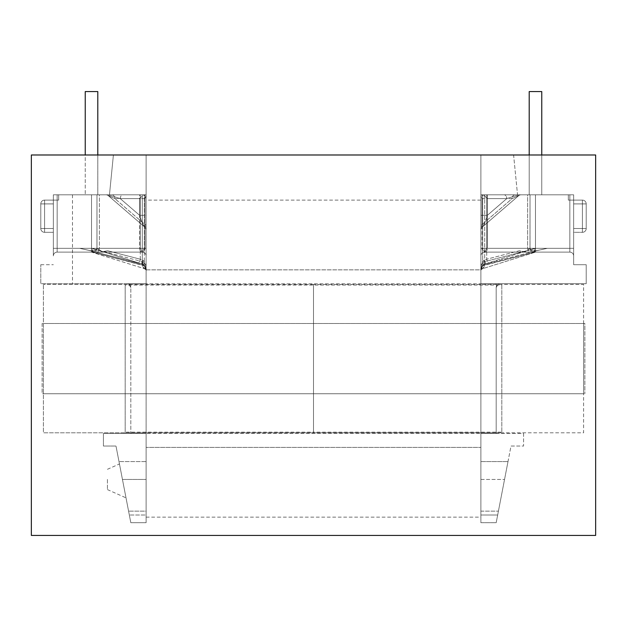 <?xml version="1.0" encoding="UTF-8"?>
<svg xmlns="http://www.w3.org/2000/svg" width="627" height="627" viewBox="0 0 627 627"><rect width="100%" height="100%" fill="white"/><g stroke="black" fill="none" stroke-linecap="round" stroke-linejoin="round"><path stroke-width="0.47" stroke-dasharray="3.13 2.35" d="M31.35 535.419L31.35 154.987L595.65 154.987L595.65 535.419L31.35 535.419M107.436 479.443L107.436 489.593L107.436 479.443M122.453 479.443L130.816 522.699L118.997 461.574L130.816 522.699L146.115 522.699L146.115 283.702L127.007 283.702C129.421 284.031 130.682 285.293 130.816 287.511C127.916 282.573 127.916 282.573 130.816 287.511C127.916 282.573 127.916 282.573 130.816 287.511L130.816 433.476L103.431 433.476L103.431 446.04L115.995 446.04L130.816 522.699L146.115 522.699L146.115 433.476L103.431 433.476L103.431 446.04L115.995 446.04L122.453 479.443L146.115 479.443L122.453 479.443M541.767 154.987L541.767 91.581L541.767 194.809L541.767 91.581L541.767 194.809L541.767 91.581L541.767 194.809L535.482 194.809L535.482 248.323L569.849 248.323L569.849 194.809L569.849 248.323L569.849 194.809L535.482 194.809L541.767 194.809L535.482 194.809L535.482 248.323L569.849 248.323L569.849 194.809L569.849 252.125A3.801 3.801 0 0 1 573.65 255.926A3.801 3.801 0 0 0 569.849 252.125A3.801 3.801 0 0 1 573.65 255.926A3.801 3.801 0 0 0 569.849 252.125A3.801 3.801 0 0 1 573.65 255.926A3.801 3.801 0 0 0 569.849 252.125L531.187 252.125L534.392 252.125L535.482 248.323L569.849 248.323L530.027 248.323L530.027 194.809L573.65 194.809L568.328 194.809L573.65 194.809L569.849 194.809L569.849 248.323L530.027 248.323L531.116 252.125L530.027 248.323L523.945 252.125L519.289 250.769L523.945 252.125L530.027 248.323L530.027 194.809L573.65 194.809L535.482 194.809L541.767 194.809L535.482 194.809L541.767 194.809L535.482 194.809L535.482 248.323L481.998 248.323C482.171 250.612 483.072 251.882 484.695 252.125L569.849 252.125A3.801 3.801 0 0 1 573.65 255.926A3.801 3.801 0 0 0 569.849 252.125A3.801 3.801 0 0 1 573.65 255.926A3.801 3.801 0 0 0 569.849 252.125A3.801 3.801 0 0 1 573.65 255.926A3.801 3.801 0 0 0 569.849 252.125A3.801 3.801 0 0 1 573.65 255.926A3.801 3.801 0 0 0 569.849 252.125L529.188 252.125L527.613 248.323L527.613 194.809L573.65 194.809L480.885 194.809L517.534 194.809L513.599 154.987L480.885 154.987L480.885 194.809L573.65 194.809L568.328 194.809L573.65 194.809L573.65 248.323L573.65 194.809L573.65 200.107L573.65 194.809L569.849 194.809L569.849 248.323L573.65 248.323L573.65 255.926A3.801 3.801 0 0 0 569.849 252.125L569.849 248.323L573.65 248.323L573.65 255.926A3.801 3.801 0 0 0 569.849 252.125L531.077 252.125L569.849 252.125L535.482 252.125L482.861 268.607C481.113 269.571 480.454 270.19 480.885 270.449C480.454 270.19 481.113 269.571 482.861 268.607L483.778 267.533A3.801 3.002 180 0 0 480.885 270.449A3.801 3.002 0 0 1 483.778 267.533L484.695 264.045L480.885 264.045L484.695 264.045L484.695 194.809L480.885 194.809L480.885 154.987L480.885 283.702L499.993 283.702C497.579 284.031 496.318 285.293 496.184 287.511L496.184 433.437L496.184 287.511C499.084 282.573 499.084 282.573 496.184 287.511C499.084 282.573 499.084 282.573 496.184 287.511L496.184 433.476L480.885 433.476L523.569 433.476L523.569 446.04L511.005 446.04L496.184 522.699L480.885 522.699L480.885 283.702L586.214 283.702L586.214 264.704L573.65 264.704L573.65 194.809L517.534 194.809L513.599 154.987L480.885 154.987L513.599 154.987L480.885 154.987L480.885 283.702L586.214 283.702L586.214 264.704L573.65 264.704L573.65 194.809L573.65 255.926L573.65 194.809L573.65 255.926L573.65 194.809L573.65 255.926L573.65 194.809L573.65 255.926L573.65 194.809L573.65 255.926L573.65 194.809L573.65 200.107L573.65 194.809L480.885 194.809L480.885 270.049A3.801 3.793 -107.4 0 1 482.861 268.607L483.778 267.533L484.695 264.045L484.695 194.809L573.65 194.809L481.998 194.809L481.998 248.323L480.885 248.323L482.672 248.323L484.695 252.125L529.188 252.125L527.613 248.323L527.613 194.809L484.695 194.809L573.65 194.809L568.328 194.809L573.65 194.809L568.328 194.809L568.328 200.107L568.328 194.809L568.328 200.107L568.328 194.809L568.328 200.107L568.328 194.809L568.328 200.107L568.328 194.809L568.328 200.107L568.328 194.809L568.328 200.107L568.328 194.809L568.328 200.107L568.328 194.809L568.328 200.107L568.328 194.809L573.65 194.809L482.672 194.809L482.672 248.323L535.482 248.323L533.906 252.125L484.695 252.125L486.709 248.323L486.709 194.809L486.709 259.217L484.695 260.181L486.709 259.217A3.801 1.967 75.5 0 0 489.546 262.925L531.187 252.125L526.743 252.125L519.289 250.769L486.709 259.217A3.801 1.967 -104.5 0 0 489.546 262.925L531.187 252.125L526.743 252.125L519.289 250.769L486.709 259.217L486.709 194.809L480.885 194.809L481.998 194.809L481.998 248.323C482.171 250.612 483.072 251.882 484.695 252.125C486.317 251.882 487.21 250.612 487.383 248.323L487.383 194.809L569.849 194.809L535.482 194.809L541.767 194.809L541.767 91.581L529.204 91.581L541.767 91.581L529.204 91.581L535.482 91.581L529.204 91.581L535.482 91.581L529.204 91.581L535.482 91.581L529.204 91.581L529.204 194.809L541.767 194.809L481.998 194.809L484.695 195.922L487.383 198.61L506.757 198.61L487.383 215.32L480.885 215.32L480.885 230.007L480.885 194.809L480.885 269.485L480.885 194.809L480.885 255.926L480.885 194.809L480.885 230.007L480.885 194.809L514.822 194.809A3.801 2.688 -90 0 0 512.134 198.61L518.607 195.734L482.21 227.123L518.607 195.734C518.498 194.981 514.548 195.945 506.757 198.61L487.383 215.32C485.776 220.751 484.052 224.685 482.21 227.123C481.56 227.609 481.489 226.762 481.998 224.599L480.885 224.599L481.998 224.599L512.134 198.61L518.607 195.734L482.21 227.123A3.801 3.801 0 0 0 480.885 230.007A3.801 3.801 0 0 1 482.21 227.123L518.607 195.734C518.498 194.981 514.548 195.945 506.757 198.61A3.801 2.688 90 0 0 504.061 194.809L480.885 194.809L482.672 194.809L482.672 262.619L485.079 261.537L535.489 248.464L535.482 194.809L482.672 194.809L482.672 248.323L484.695 252.125L569.849 252.125L534.392 252.125L483.879 265.245L482.672 265.84L480.885 269.485L480.885 194.809L482.672 194.809L482.672 262.619L485.079 261.537L535.489 248.464L534.478 252.117L483.879 265.245A3.801 1.967 -104.5 0 0 484.013 265.221L484.013 265.221A3.801 1.967 -104.5 0 0 485.079 261.537A3.801 1.967 75.5 0 1 484.013 265.221L534.604 252.093L484.695 252.125L569.849 252.125L484.695 252.125A3.801 3.801 0 0 0 480.885 255.926L480.885 358.62L480.885 283.702L499.993 283.702C497.579 284.031 496.318 285.293 496.184 287.511L496.184 433.476L523.569 433.476L523.569 446.04L511.005 446.04L496.184 522.699L508.003 461.574L496.184 522.699L480.885 522.699L480.885 270.049A3.801 3.793 72.6 0 1 482.861 268.607L535.482 252.125L569.849 252.125L484.695 252.125A3.801 3.801 0 0 0 480.885 255.926L480.885 194.809L480.885 215.32L487.383 215.32C485.776 220.751 484.052 224.685 482.21 227.123C481.56 227.609 481.489 226.762 481.998 224.599L512.134 198.61L481.998 198.61L480.885 195.922L481.998 198.61L481.998 224.599L481.998 198.61L512.134 198.61A3.801 2.688 90 0 1 514.822 194.809L481.998 194.809L484.695 195.922L487.383 198.61L506.757 198.61A3.801 2.688 -90 0 0 504.061 194.809L521.092 194.809A3.801 3.801 0 0 0 518.607 195.734A3.801 3.801 0 0 1 521.092 194.809L480.885 194.809L480.885 248.323L487.383 248.323L487.383 194.809L480.885 194.809L480.885 248.323L486.709 248.323L486.709 194.809L480.885 194.809L480.885 269.485L482.672 262.619A3.801 1.756 -123.7 0 1 482.766 265.785L482.766 265.785A3.801 1.756 56.3 0 0 482.672 262.619L480.885 269.485L482.672 265.84A3.801 1.756 -123.7 0 0 482.766 265.785L534.604 252.093L535.489 248.464L535.482 194.809L529.204 194.809L529.204 154.987M547.324 248.323L537.637 250.447C533.381 251.153 530.857 250.447 530.058 248.323C530.638 251.419 532.652 252.258 536.101 250.847L537.637 250.447C533.381 251.153 530.857 250.447 530.058 248.323C530.638 251.419 532.652 252.258 536.101 250.847L547.324 248.323L537.637 250.447L547.324 248.323L569.849 248.323L534.902 248.323L484.695 264.045L534.902 248.323L535.482 252.125L534.902 248.323L569.849 248.323L547.324 248.323M484.695 260.181L483.879 260.526C482.022 261.561 481.027 263.881 480.885 267.502L483.879 264.233L489.546 262.925L483.879 264.233A3.801 0.799 -101.6 0 0 483.879 260.526C482.022 261.561 481.027 263.881 480.885 267.502L483.879 264.233A3.801 0.799 78.4 0 0 483.879 260.526L484.695 260.181M530.003 247.986L530.027 194.809L486.709 194.809L530.027 194.809L530.003 247.986M85.233 154.987L85.233 91.581L97.796 91.581L85.233 91.581L97.796 91.581L91.518 91.581L97.796 91.581L91.518 91.581L97.796 91.581L91.518 91.581L97.796 91.581L97.796 194.809L85.233 194.809L145.002 194.809L142.305 195.922L139.617 198.61L120.243 198.61L139.617 215.32L146.115 215.32L146.115 230.007L146.115 194.809L146.115 269.485L146.115 194.809L146.115 255.926L146.115 194.809L146.115 230.007L146.115 194.809L112.178 194.809A3.801 2.688 -90 0 1 114.866 198.61L108.393 195.734L144.79 227.123L108.393 195.734C108.502 194.981 112.452 195.945 120.243 198.61L139.617 215.32C141.224 220.751 142.948 224.685 144.79 227.123C145.44 227.609 145.511 226.762 145.002 224.599L146.115 224.599L145.002 224.599L114.866 198.61L108.393 195.734L144.79 227.123A3.801 3.801 0 0 1 146.115 230.007A3.801 3.801 0 0 0 144.79 227.123L108.393 195.734C108.502 194.981 112.452 195.945 120.243 198.61A3.801 2.688 90 0 1 122.939 194.809L146.115 194.809L144.328 194.809L144.328 262.619L141.921 261.537L91.511 248.464L91.518 194.809L85.233 194.809L144.328 194.809L144.328 248.323L142.305 252.125L57.151 252.125L92.608 252.125L143.121 265.245L144.328 265.84L146.115 269.485L146.115 194.809L144.328 194.809L144.328 262.619L141.921 261.537L91.511 248.464L92.522 252.117L143.121 265.245A3.801 1.967 -75.5 0 1 142.987 265.221L142.987 265.221A3.801 1.967 -75.5 0 1 141.921 261.537A3.801 1.967 104.5 0 0 142.987 265.221L92.396 252.093L142.305 252.125L57.151 252.125L142.305 252.125A3.801 3.801 0 0 1 146.115 255.926L146.115 270.049A3.801 3.793 107.4 0 0 144.139 268.607L91.518 252.125L57.151 252.125L142.305 252.125A3.801 3.801 0 0 1 146.115 255.926L146.115 270.049A3.801 3.793 -72.6 0 0 144.139 268.607L91.518 252.125L57.151 252.125A3.801 3.801 0 0 0 53.35 255.926L53.35 194.809L146.115 194.809L146.115 215.32L139.617 215.32C141.224 220.751 142.948 224.685 144.79 227.123C145.44 227.609 145.511 226.762 145.002 224.599L114.866 198.61L145.002 198.61L146.115 195.922L145.002 198.61L145.002 224.599L145.002 198.61L114.866 198.61A3.801 2.688 90 0 0 112.178 194.809L145.002 194.809L142.305 195.922L139.617 198.61L120.243 198.61A3.801 2.688 -90 0 1 122.939 194.809L105.908 194.809A3.801 3.801 0 0 1 108.393 195.734A3.801 3.801 0 0 0 105.908 194.809L146.115 194.809L146.115 248.323L139.617 248.323L139.617 194.809L146.115 194.809L146.115 248.323L140.291 248.323L140.291 194.809L146.115 194.809L146.115 269.485L144.328 262.619A3.801 1.756 -56.3 0 0 144.234 265.785L144.234 265.785A3.801 1.756 123.7 0 1 144.328 262.619L146.115 269.485L144.328 265.84A3.801 1.756 -56.3 0 1 144.234 265.785L92.396 252.093L91.511 248.464L91.518 194.809L85.233 194.809L144.328 194.809L144.328 248.323L142.305 252.125L140.291 248.323L140.291 194.809L146.115 194.809L145.002 194.809L145.002 248.323C144.829 250.612 143.928 251.882 142.305 252.125A3.801 3.801 0 0 1 146.115 255.926A3.801 3.801 0 0 0 142.305 252.125C140.683 251.882 139.79 250.612 139.617 248.323L139.617 194.809L57.151 194.809L145.002 194.809L145.002 248.323C144.829 250.612 143.928 251.882 142.305 252.125L95.884 252.125L96.942 248.323C96.362 251.419 94.348 252.258 90.899 250.847L89.363 250.447C93.619 251.153 96.143 250.447 96.942 248.323L96.973 194.809L53.35 194.809L146.115 194.809L91.518 194.809L97.796 194.809L97.796 91.581L97.796 154.987M142.305 260.181L143.121 260.526C144.978 261.561 145.973 263.881 146.115 267.502L143.121 264.233L95.813 252.125L100.257 252.125L107.711 250.769L103.055 252.125L96.942 248.323C96.362 251.419 94.348 252.258 90.899 250.847L89.363 250.447C93.619 251.153 96.143 250.447 96.942 248.323L96.973 194.809L53.35 194.809L91.518 194.809L91.518 248.323L92.608 252.125L95.923 252.125L57.151 252.125L95.813 252.125L137.454 262.925A3.801 1.967 -75.5 0 0 140.291 259.217L143.121 260.526C144.978 261.561 145.973 263.881 146.115 267.502L143.121 264.233L137.454 262.925A3.801 1.967 104.5 0 0 140.291 259.217L142.305 260.181M79.676 248.323L90.899 250.847L79.676 248.323L89.363 250.447L79.676 248.323L57.151 248.323L92.098 248.323L142.305 264.045L142.305 194.809L146.115 194.809L53.35 194.809L57.151 194.809L53.35 194.809L53.35 255.926A3.801 3.801 0 0 1 57.151 252.125L92.608 252.125L91.518 248.323L93.094 252.125L142.305 252.125L97.812 252.125L99.387 248.323L99.387 194.809L53.35 194.809L53.35 248.323L53.35 194.809L53.35 232.319L53.35 194.809L109.466 194.809L113.401 154.987L146.115 154.987L146.115 283.702L40.786 283.702L40.786 264.704L40.786 283.702L127.007 283.702C129.421 284.031 130.682 285.293 130.816 287.511L130.816 433.476L146.115 433.476L146.115 154.987L113.401 154.987L146.115 154.987L113.401 154.987L109.466 194.809L146.115 194.809L57.151 194.809L91.518 194.809L91.518 248.323L91.518 194.809L91.518 248.323L93.094 252.125L57.151 252.125A3.801 3.801 0 0 0 53.35 255.926A3.801 3.801 0 0 1 57.151 252.125L57.151 194.809L57.151 248.323L96.973 248.323L96.973 194.809L57.151 194.809L57.151 248.323L57.151 194.809L57.151 248.323L99.387 248.323L99.387 194.809L142.305 194.809L57.151 194.809L57.151 252.125L57.151 248.323L57.151 252.125L57.151 248.323L57.151 252.125L57.151 248.323L53.35 248.323L53.35 255.926A3.801 3.801 0 0 1 57.151 252.125A3.801 3.801 0 0 0 53.35 255.926A3.801 3.801 0 0 1 57.151 252.125L57.151 248.323L92.098 248.323L142.305 264.045L142.305 194.809L96.973 194.809L140.291 194.809L96.973 194.809L96.973 248.323L140.291 248.323L142.305 252.125A3.801 3.801 0 0 1 146.115 255.926A3.801 3.801 0 0 0 142.305 252.125A3.801 3.801 0 0 1 146.115 255.926A3.801 3.801 0 0 0 142.305 252.125C140.683 251.882 139.79 250.612 139.617 248.323L96.973 248.323L103.055 252.125L100.257 252.125L107.711 250.769L103.055 252.125L57.151 252.125L57.151 248.323L79.676 248.323M58.672 194.809L53.35 194.809L57.151 194.809L57.151 248.323L57.151 194.809L57.151 248.323L96.973 248.323L95.884 252.125L57.151 252.125L57.151 194.809L57.151 248.323L99.387 248.323L97.812 252.125L57.151 252.125L57.151 194.809L53.35 194.809L58.672 194.809L53.35 194.809L58.672 194.809L53.35 194.809L58.672 194.809L53.35 194.809L53.35 255.926A3.801 3.801 0 0 1 57.151 252.125A3.801 3.801 0 0 0 53.35 255.926A3.801 3.801 0 0 1 57.151 252.125A3.801 3.801 0 0 0 53.35 255.926A3.801 3.801 0 0 1 57.151 252.125A3.801 3.801 0 0 0 53.35 255.926A3.801 3.801 0 0 1 57.151 252.125A3.801 3.801 0 0 0 53.35 255.926A3.801 3.801 0 0 1 57.151 252.125A3.801 3.801 0 0 0 53.35 255.926A3.801 3.801 0 0 1 57.151 252.125L57.151 248.323L57.151 252.125A3.801 3.801 0 0 0 53.35 255.926A3.801 3.801 0 0 1 57.151 252.125L57.151 248.323L53.35 248.323L53.35 194.809L58.672 194.809L58.672 200.107L53.35 200.107L53.35 232.319L53.35 200.107L44.588 200.107A3.801 3.801 0 0 0 40.786 203.908L40.786 228.51L40.786 203.908A3.801 3.801 0 0 1 44.588 200.107A3.801 3.801 0 0 0 40.786 203.908L40.786 228.51A3.801 3.801 0 0 0 44.588 232.319L53.35 232.319L53.35 228.51L53.35 232.319L44.588 232.319A3.801 3.801 0 0 1 40.786 228.51A3.801 3.801 0 0 0 44.588 232.319L53.35 232.319L44.588 232.319A3.801 3.801 0 0 1 40.786 228.51A3.801 3.801 0 0 0 44.588 232.319L44.588 203.908L53.35 203.908L44.588 203.908L44.588 228.51L53.35 228.51L44.588 228.51L44.588 203.908L53.35 203.908L44.588 203.908L44.588 228.51L53.35 228.51L44.588 228.51L44.588 203.908L53.35 203.908L44.588 203.908L44.588 228.51L53.35 228.51L44.588 228.51L44.588 203.908L53.35 203.908L44.588 203.908L44.588 228.51L53.35 228.51L44.588 228.51L44.588 232.319L44.588 228.51L44.588 232.319L44.588 228.51L44.588 232.319L44.588 228.51L40.786 228.51A3.801 3.801 0 0 0 44.588 232.319L44.588 203.908L40.786 203.908L40.786 228.51A3.801 3.801 0 0 0 44.588 232.319L44.588 228.51L53.35 228.51L44.588 228.51L44.588 200.107A3.801 3.801 0 0 0 40.786 203.908L40.786 228.51A3.801 3.801 0 0 0 44.588 232.319L44.588 228.51L53.35 228.51L44.588 228.51L44.588 203.908L40.786 203.908L40.786 228.51A3.801 3.801 0 0 0 44.588 232.319A3.801 3.801 0 0 1 40.786 228.51L40.786 203.908A3.801 3.801 0 0 1 44.588 200.107A3.801 3.801 0 0 0 40.786 203.908A3.801 3.801 0 0 1 44.588 200.107A3.801 3.801 0 0 0 40.786 203.908L44.588 203.908L40.786 203.908A3.801 3.801 0 0 1 44.588 200.107A3.801 3.801 0 0 0 40.786 203.908L44.588 203.908L44.588 200.107A3.801 3.801 0 0 0 40.786 203.908L40.786 228.51A3.801 3.801 0 0 0 44.588 232.319A3.801 3.801 0 0 1 40.786 228.51A3.801 3.801 0 0 0 44.588 232.319A3.801 3.801 0 0 1 40.786 228.51A3.801 3.801 0 0 0 44.588 232.319A3.801 3.801 0 0 1 40.786 228.51L53.35 228.51L44.588 228.51L44.588 203.908L40.786 203.908A3.801 3.801 0 0 1 44.588 200.107L58.672 200.107L53.35 200.107L58.672 200.107L53.35 200.107L58.672 200.107L53.35 200.107L58.672 200.107L58.672 194.809L58.672 200.107L58.672 194.809L58.672 200.107L58.672 194.809L58.672 200.107L58.672 194.809L53.35 194.809L58.672 194.809L53.35 194.809L58.672 194.809L53.35 194.809L58.672 194.809L53.35 194.809L58.672 194.809L58.672 200.107L53.35 200.107L58.672 200.107L53.35 200.107L58.672 200.107L53.35 200.107L58.672 200.107L53.35 200.107L58.672 200.107L58.672 194.809M146.115 461.574L146.115 522.699L130.816 522.699L146.115 522.699L146.115 461.574L118.997 461.574L146.115 461.574L118.997 461.574L146.115 461.574L146.115 511.146L146.115 461.574M146.115 515.01L146.115 511.146L128.582 511.146L146.115 511.146L146.115 515.01L129.327 515.01L146.115 515.01M40.786 264.704L53.35 264.704L40.786 264.704M91.518 252.125L92.098 248.323L91.518 252.125M143.222 267.533L142.305 264.045L146.115 264.045L142.305 264.045L143.222 267.533L144.139 268.607L143.222 267.533A3.801 3.002 180 0 1 146.115 270.449A3.801 3.002 -0 0 0 143.222 267.533M143.121 260.526A3.801 0.799 -78.4 0 0 143.121 264.233A3.801 0.799 101.6 0 1 143.121 260.526M72.489 194.809L72.489 283.702M44.588 200.107A3.801 3.801 0 0 0 40.786 203.908A3.801 3.801 0 0 1 44.588 200.107A3.801 3.801 0 0 0 40.786 203.908A3.801 3.801 0 0 1 44.588 200.107A3.801 3.801 0 0 0 40.786 203.908A3.801 3.801 0 0 1 44.588 200.107L44.588 203.908L40.786 203.908A3.801 3.801 0 0 1 44.588 200.107L44.588 203.908L44.588 200.107A3.801 3.801 0 0 0 40.786 203.908A3.801 3.801 0 0 1 44.588 200.107L44.588 203.908L40.786 203.908A3.801 3.801 0 0 1 44.588 200.107L44.588 203.908L44.588 200.107L44.588 203.908L40.786 203.908L53.35 203.908L44.588 203.908L44.588 228.51L53.35 228.51L44.588 228.51L44.588 232.319A3.801 3.801 0 0 1 40.786 228.51L44.588 228.51L44.588 232.319A3.801 3.801 0 0 1 40.786 228.51L44.588 228.51L44.588 232.319A3.801 3.801 0 0 1 40.786 228.51L44.588 228.51L40.786 228.51L44.588 228.51L44.588 232.319A3.801 3.801 0 0 1 40.786 228.51L44.588 228.51L40.786 228.51L44.588 228.51L44.588 203.908L53.35 203.908L44.588 203.908L53.35 203.908L44.588 203.908L44.588 228.51L44.588 203.908L53.35 203.908L44.588 203.908L44.588 200.107A3.801 3.801 0 0 0 40.786 203.908L44.588 203.908L40.786 203.908A3.801 3.801 0 0 1 44.588 200.107L44.588 203.908L44.588 200.107L44.588 203.908L40.786 203.908L44.588 203.908L44.588 200.107A3.801 3.801 0 0 0 40.786 203.908L44.588 203.908L44.588 200.107L44.588 203.908L40.786 203.908A3.801 3.801 0 0 1 44.588 200.107M105.908 194.809A3.801 3.801 0 0 1 108.393 195.734A3.801 3.801 0 0 0 105.908 194.809M144.79 227.123A3.801 3.801 0 0 1 146.115 230.007A3.801 3.801 0 0 0 144.79 227.123M143.121 265.245L144.328 265.84A3.801 1.756 123.7 0 1 144.234 265.785C145.77 267.463 146.397 268.693 146.115 269.461L146.115 269.461C146.569 269.116 145.942 267.894 144.234 265.785L142.987 265.221A3.801 1.967 104.5 0 0 143.121 265.245L143.121 264.233L143.121 265.245M573.65 232.319L573.65 228.51L573.65 232.319L573.65 228.51L573.65 232.319L582.412 232.319A3.801 3.801 0 0 0 586.214 228.51L586.214 203.908L586.214 228.51A3.801 3.801 0 0 1 582.412 232.319L573.65 232.319M573.65 203.908L573.65 228.51L573.65 203.908L582.412 203.908L573.65 203.908L582.412 203.908L582.412 228.51L582.412 203.908L573.65 203.908L582.412 203.908L582.412 228.51L573.65 228.51L582.412 228.51L582.412 203.908L573.65 203.908L582.412 203.908L582.412 228.51L573.65 228.51L582.412 228.51L582.412 203.908L573.65 203.908L582.412 203.908L582.412 228.51L573.65 228.51L582.412 228.51L582.412 203.908L586.214 203.908A3.801 3.801 0 0 0 582.412 200.107L573.65 200.107L582.412 200.107A3.801 3.801 0 0 1 586.214 203.908L586.214 228.51A3.801 3.801 0 0 1 582.412 232.319A3.801 3.801 0 0 0 586.214 228.51A3.801 3.801 0 0 1 582.412 232.319L582.412 228.51L573.65 228.51L582.412 228.51L582.412 232.319L582.412 228.51L582.412 232.319L582.412 228.51L582.412 232.319L582.412 228.51L586.214 228.51A3.801 3.801 0 0 1 582.412 232.319L582.412 200.107A3.801 3.801 0 0 1 586.214 203.908L586.214 228.51A3.801 3.801 0 0 1 582.412 232.319L582.412 228.51L573.65 228.51L582.412 228.51L582.412 203.908L586.214 203.908L586.214 228.51A3.801 3.801 0 0 1 582.412 232.319L582.412 228.51L573.65 228.51L582.412 228.51L582.412 203.908L586.214 203.908L586.214 228.51A3.801 3.801 0 0 1 582.412 232.319A3.801 3.801 0 0 0 586.214 228.51L586.214 203.908A3.801 3.801 0 0 0 582.412 200.107A3.801 3.801 0 0 1 586.214 203.908A3.801 3.801 0 0 0 582.412 200.107A3.801 3.801 0 0 1 586.214 203.908L582.412 203.908L582.412 200.107A3.801 3.801 0 0 1 586.214 203.908A3.801 3.801 0 0 0 582.412 200.107A3.801 3.801 0 0 1 586.214 203.908L582.412 203.908L586.214 203.908A3.801 3.801 0 0 0 582.412 200.107L573.65 200.107L582.412 200.107A3.801 3.801 0 0 1 586.214 203.908L586.214 228.51A3.801 3.801 0 0 1 582.412 232.319A3.801 3.801 0 0 0 586.214 228.51A3.801 3.801 0 0 1 582.412 232.319A3.801 3.801 0 0 0 586.214 228.51A3.801 3.801 0 0 1 582.412 232.319A3.801 3.801 0 0 0 586.214 228.51L573.65 228.51L582.412 228.51L582.412 203.908L586.214 203.908A3.801 3.801 0 0 0 582.412 200.107A3.801 3.801 0 0 1 586.214 203.908A3.801 3.801 0 0 0 582.412 200.107A3.801 3.801 0 0 1 586.214 203.908A3.801 3.801 0 0 0 582.412 200.107A3.801 3.801 0 0 1 586.214 203.908A3.801 3.801 0 0 0 582.412 200.107L582.412 203.908L582.412 200.107L582.412 203.908L586.214 203.908A3.801 3.801 0 0 0 582.412 200.107L582.412 203.908L582.412 200.107A3.801 3.801 0 0 1 586.214 203.908A3.801 3.801 0 0 0 582.412 200.107L582.412 203.908L586.214 203.908L573.65 203.908L582.412 203.908L582.412 228.51L573.65 228.51L582.412 228.51L582.412 232.319A3.801 3.801 0 0 0 586.214 228.51L582.412 228.51L582.412 232.319A3.801 3.801 0 0 0 586.214 228.51L582.412 228.51L582.412 232.319A3.801 3.801 0 0 0 586.214 228.51L582.412 228.51L586.214 228.51L582.412 228.51L582.412 232.319A3.801 3.801 0 0 0 586.214 228.51L582.412 228.51L586.214 228.51L582.412 228.51L582.412 203.908L573.65 203.908L582.412 203.908L573.65 203.908L582.412 203.908L582.412 228.51L582.412 203.908L573.65 203.908M480.885 461.574L508.003 461.574L480.885 461.574M480.885 515.01L497.673 515.01L480.885 515.01M568.328 200.107L573.65 200.107L568.328 200.107M484.695 252.125A3.801 3.801 0 0 0 480.885 255.926A3.801 3.801 0 0 1 484.695 252.125A3.801 3.801 0 0 0 480.885 255.926A3.801 3.801 0 0 1 484.695 252.125L486.709 248.323L530.027 248.323L487.383 248.323C487.21 250.612 486.317 251.882 484.695 252.125A3.801 3.801 0 0 0 480.885 255.926A3.801 3.801 0 0 1 484.695 252.125M480.885 194.809L535.482 194.809L480.885 194.809M569.849 194.809L535.482 194.809L535.482 248.323L534.392 252.125L569.849 252.125L533.906 252.125L535.482 248.323L569.849 248.323L487.383 248.323L569.849 248.323L569.849 252.125L569.849 194.809L569.849 252.125L569.849 248.323L569.849 252.125L569.849 248.323L569.849 252.125L569.849 248.323L573.65 248.323L535.482 248.323L569.849 248.323L569.849 194.809M480.885 522.699L496.184 522.699L480.885 522.699M521.092 194.809A3.801 3.801 0 0 0 518.607 195.734A3.801 3.801 0 0 1 521.092 194.809M482.21 227.123A3.801 3.801 0 0 0 480.885 230.007A3.801 3.801 0 0 1 482.21 227.123M483.879 265.245L482.672 265.84A3.801 1.756 56.3 0 0 482.766 265.785L484.013 265.221A3.801 1.967 75.5 0 1 483.879 265.245L483.879 264.233L483.879 265.245M146.115 269.853L480.885 269.853L480.885 447.388L480.885 269.853L146.115 269.853L146.115 447.388L480.885 447.388L146.115 447.388L146.115 269.853L144.335 268.669M146.115 200.107L146.115 517.134L146.115 200.107L480.885 200.107L480.885 517.134L480.885 200.107M146.115 517.134L480.885 517.134M125.188 285.073L125.188 432.168L313.5 432.168L313.5 285.073L313.5 432.168L313.5 285.073L313.5 432.168L501.812 432.168L501.812 285.073L125.188 285.073L125.188 432.168M313.5 284.439L313.5 432.802L313.5 284.439L43.396 284.439L313.5 284.439L313.5 432.802L43.396 432.802L43.396 284.439L43.396 432.802L313.5 432.802L313.5 284.439L583.604 284.439L583.604 432.802L313.5 432.802L313.5 284.439L313.5 432.802L313.5 284.439L313.5 432.802L583.604 432.802L583.604 284.439L313.5 284.439M125.188 432.802L313.5 432.802L125.188 432.802L125.188 284.439L125.188 432.802M42.127 323.493L42.127 393.748L584.873 393.748L42.127 393.748L42.127 323.493L584.873 323.493L584.873 393.748L584.873 323.493L42.127 323.493M43.396 323.493L583.604 323.493L43.396 323.493L43.396 393.748L583.604 393.748L43.396 393.748L43.396 323.493M583.604 323.493L583.604 393.748L583.604 323.493M501.812 432.802L313.5 432.802L501.812 432.802L501.812 284.439L501.812 432.802M501.812 285.073L501.812 432.168M487.383 215.32L487.383 198.61L487.383 215.32M140.291 259.217L140.291 194.809L140.291 259.217L107.711 250.769L140.291 259.217M139.617 215.32L139.617 198.61L139.617 215.32M91.518 248.323L146.115 248.323L91.518 248.323M40.786 228.51L44.588 228.51L40.786 228.51A3.801 3.801 0 0 0 44.588 232.319A3.801 3.801 0 0 1 40.786 228.51L44.588 228.51L40.786 228.51M53.35 248.323L57.151 248.323L53.35 248.323M53.35 255.926A3.801 3.801 0 0 1 57.151 252.125M480.885 511.146L498.418 511.146L480.885 511.146M480.885 479.443L504.547 479.443L480.885 479.443M573.65 255.926A3.801 3.801 0 0 0 569.849 252.125L569.849 248.323L573.65 248.323L569.849 248.323L573.65 248.323L569.849 248.323L573.65 248.323L569.849 248.323L569.849 252.125A3.801 3.801 0 0 1 573.65 255.926A3.801 3.801 0 0 0 569.849 252.125A3.801 3.801 0 0 1 573.65 255.926A3.801 3.801 0 0 0 569.849 252.125M582.412 200.107L582.412 203.908L582.412 200.107A3.801 3.801 0 0 1 586.214 203.908L582.412 203.908L586.214 203.908A3.801 3.801 0 0 0 582.412 200.107L582.412 203.908L582.412 200.107L582.412 203.908L586.214 203.908L582.412 203.908L582.412 200.107A3.801 3.801 0 0 1 586.214 203.908L582.412 203.908L582.412 200.107L582.412 203.908L586.214 203.908A3.801 3.801 0 0 0 582.412 200.107M586.214 228.51L582.412 228.51L586.214 228.51A3.801 3.801 0 0 1 582.412 232.319A3.801 3.801 0 0 0 586.214 228.51L582.412 228.51L586.214 228.51M480.885 248.323L484.695 248.323L480.885 248.323M107.436 469.302L119.459 463.949M529.204 91.581L529.204 194.809L529.204 91.581M523.945 252.125L526.743 252.125L523.945 252.125M85.233 91.581L85.233 194.809L85.233 91.581M127.869 283.804L499.131 283.804M130.816 433.437L496.184 433.437M146.115 270.449C146.546 270.19 145.887 269.571 144.139 268.607C145.887 269.571 146.546 270.19 146.115 270.449M480.885 269.461C480.431 269.116 481.058 267.894 482.766 265.785C481.23 267.463 480.603 268.693 480.885 269.461L480.885 269.461M480.885 269.853L482.665 268.669M107.436 489.593L126.011 497.862"/><path stroke-width="0.94" d="M595.65 154.987L31.35 154.987L31.35 535.419L595.65 535.419L595.65 154.987M529.204 154.987L529.204 91.581L541.767 91.581L541.767 154.987M97.796 154.987L97.796 91.581L85.233 91.581L85.233 154.987"/></g></svg>
